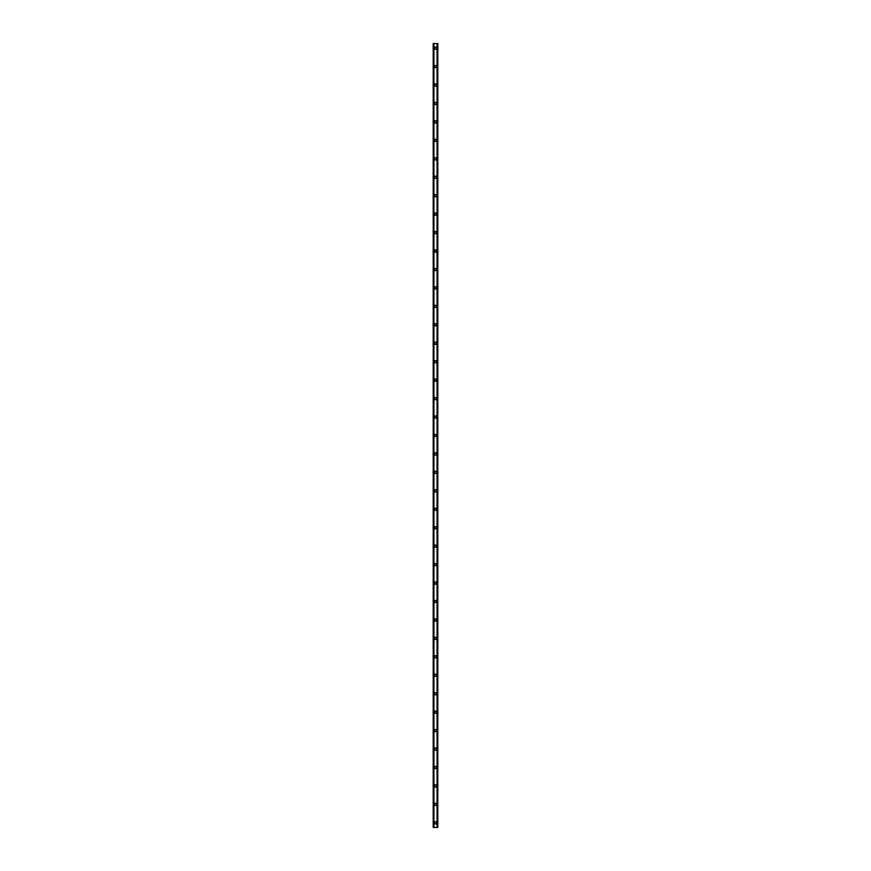 <?xml version="1.0" encoding="UTF-8"?>
<svg xmlns="http://www.w3.org/2000/svg" width="871" height="871" viewBox="0 0 871 871"><rect width="100%" height="100%" fill="white"/><g stroke="black" fill="none" stroke-linecap="round" stroke-linejoin="round"><path stroke-width="0.65" stroke-dasharray="4.36 3.27" d="M436.197 822.834A0.697 0.697 0 0 0 435.5 822.148A0.697 0.697 0 0 0 434.803 822.834A0.697 0.697 0 0 0 435.5 823.531A0.697 0.697 0 0 0 436.197 822.834A0.697 0.697 0 0 0 435.5 822.148A0.697 0.697 0 0 0 434.803 822.834A0.697 0.697 0 0 0 435.5 823.531A0.697 0.697 0 0 0 436.197 822.834M434.346 822.834A1.154 1.154 0 0 1 435.5 821.691A1.154 1.154 0 0 1 436.654 822.834A1.154 1.154 0 0 0 435.5 821.691A1.154 1.154 0 0 0 434.346 822.834A1.154 1.154 0 0 0 435.5 823.988A1.154 1.154 0 0 0 436.654 822.834A1.154 1.154 0 0 0 435.5 821.691A1.154 1.154 0 0 0 434.346 822.834A1.154 1.154 0 0 0 435.5 823.988A1.154 1.154 0 0 0 436.654 822.834A1.154 1.154 0 0 1 435.5 823.988A1.154 1.154 0 0 1 434.346 822.834M436.197 804.39A0.697 0.697 0 0 0 435.5 803.704A0.697 0.697 0 0 0 434.803 804.39A0.697 0.697 0 0 0 435.5 805.087A0.697 0.697 0 0 0 436.197 804.39A0.697 0.697 0 0 0 435.5 803.704A0.697 0.697 0 0 0 434.803 804.39A0.697 0.697 0 0 0 435.5 805.087A0.697 0.697 0 0 0 436.197 804.39M434.346 804.39A1.154 1.154 0 0 1 435.5 803.236A1.154 1.154 0 0 1 436.654 804.39A1.154 1.154 0 0 0 435.5 803.236A1.154 1.154 0 0 0 434.346 804.39A1.154 1.154 0 0 0 435.5 805.544A1.154 1.154 0 0 0 436.654 804.39A1.154 1.154 0 0 0 435.5 803.236A1.154 1.154 0 0 0 434.346 804.39A1.154 1.154 0 0 0 435.5 805.544A1.154 1.154 0 0 0 436.654 804.39A1.154 1.154 0 0 1 435.5 805.544A1.154 1.154 0 0 1 434.346 804.39M436.197 785.947A0.697 0.697 0 0 0 435.5 785.261A0.697 0.697 0 0 0 434.803 785.947A0.697 0.697 0 0 0 435.5 786.644A0.697 0.697 0 0 0 436.197 785.947A0.697 0.697 0 0 0 435.5 785.261A0.697 0.697 0 0 0 434.803 785.947A0.697 0.697 0 0 0 435.5 786.644A0.697 0.697 0 0 0 436.197 785.947M434.346 785.947A1.154 1.154 0 0 1 435.5 784.793A1.154 1.154 0 0 1 436.654 785.947A1.154 1.154 0 0 0 435.5 784.793A1.154 1.154 0 0 0 434.346 785.947A1.154 1.154 0 0 0 435.5 787.101A1.154 1.154 0 0 0 436.654 785.947A1.154 1.154 0 0 0 435.5 784.793A1.154 1.154 0 0 0 434.346 785.947A1.154 1.154 0 0 0 435.5 787.101A1.154 1.154 0 0 0 436.654 785.947A1.154 1.154 0 0 1 435.5 787.101A1.154 1.154 0 0 1 434.346 785.947M436.197 767.503A0.697 0.697 0 0 0 435.5 766.818A0.697 0.697 0 0 0 434.803 767.503A0.697 0.697 0 0 0 435.5 768.2A0.697 0.697 0 0 0 436.197 767.503A0.697 0.697 0 0 0 435.5 766.818A0.697 0.697 0 0 0 434.803 767.503A0.697 0.697 0 0 0 435.5 768.2A0.697 0.697 0 0 0 436.197 767.503M434.346 767.503A1.154 1.154 0 0 1 435.5 766.349A1.154 1.154 0 0 1 436.654 767.503A1.154 1.154 0 0 0 435.5 766.349A1.154 1.154 0 0 0 434.346 767.503A1.154 1.154 0 0 0 435.5 768.658A1.154 1.154 0 0 0 436.654 767.503A1.154 1.154 0 0 0 435.5 766.349A1.154 1.154 0 0 0 434.346 767.503A1.154 1.154 0 0 0 435.5 768.658A1.154 1.154 0 0 0 436.654 767.503A1.154 1.154 0 0 1 435.5 768.658A1.154 1.154 0 0 1 434.346 767.503M436.197 749.06A0.697 0.697 0 0 0 435.5 748.363A0.697 0.697 0 0 0 434.803 749.06A0.697 0.697 0 0 0 435.5 749.757A0.697 0.697 0 0 0 436.197 749.06A0.697 0.697 0 0 0 435.5 748.363A0.697 0.697 0 0 0 434.803 749.06A0.697 0.697 0 0 0 435.5 749.757A0.697 0.697 0 0 0 436.197 749.06M434.346 749.06A1.154 1.154 0 0 1 435.5 747.906A1.154 1.154 0 0 1 436.654 749.06A1.154 1.154 0 0 0 435.5 747.906A1.154 1.154 0 0 0 434.346 749.06A1.154 1.154 0 0 0 435.5 750.214A1.154 1.154 0 0 0 436.654 749.06A1.154 1.154 0 0 0 435.5 747.906A1.154 1.154 0 0 0 434.346 749.06A1.154 1.154 0 0 0 435.5 750.214A1.154 1.154 0 0 0 436.654 749.06A1.154 1.154 0 0 1 435.5 750.214A1.154 1.154 0 0 1 434.346 749.06M436.197 730.617A0.697 0.697 0 0 0 435.5 729.92A0.697 0.697 0 0 0 434.803 730.617A0.697 0.697 0 0 0 435.5 731.302A0.697 0.697 0 0 0 436.197 730.617A0.697 0.697 0 0 0 435.5 729.92A0.697 0.697 0 0 0 434.803 730.617A0.697 0.697 0 0 0 435.5 731.302A0.697 0.697 0 0 0 436.197 730.617M434.346 730.617A1.154 1.154 0 0 1 435.5 729.463A1.154 1.154 0 0 1 436.654 730.617A1.154 1.154 0 0 0 435.5 729.463A1.154 1.154 0 0 0 434.346 730.617A1.154 1.154 0 0 0 435.5 731.771A1.154 1.154 0 0 0 436.654 730.617A1.154 1.154 0 0 0 435.5 729.463A1.154 1.154 0 0 0 434.346 730.617A1.154 1.154 0 0 0 435.5 731.771A1.154 1.154 0 0 0 436.654 730.617A1.154 1.154 0 0 1 435.5 731.771A1.154 1.154 0 0 1 434.346 730.617M436.197 712.173A0.697 0.697 0 0 0 435.5 711.476A0.697 0.697 0 0 0 434.803 712.173A0.697 0.697 0 0 0 435.5 712.859A0.697 0.697 0 0 0 436.197 712.173A0.697 0.697 0 0 0 435.5 711.476A0.697 0.697 0 0 0 434.803 712.173A0.697 0.697 0 0 0 435.5 712.859A0.697 0.697 0 0 0 436.197 712.173M434.346 712.173A1.154 1.154 0 0 1 435.5 711.019A1.154 1.154 0 0 1 436.654 712.173A1.154 1.154 0 0 0 435.5 711.019A1.154 1.154 0 0 0 434.346 712.173A1.154 1.154 0 0 0 435.5 713.327A1.154 1.154 0 0 0 436.654 712.173A1.154 1.154 0 0 0 435.5 711.019A1.154 1.154 0 0 0 434.346 712.173A1.154 1.154 0 0 0 435.5 713.327A1.154 1.154 0 0 0 436.654 712.173A1.154 1.154 0 0 1 435.5 713.327A1.154 1.154 0 0 1 434.346 712.173M436.197 693.73A0.697 0.697 0 0 0 435.5 693.033A0.697 0.697 0 0 0 434.803 693.73A0.697 0.697 0 0 0 435.5 694.416A0.697 0.697 0 0 0 436.197 693.73A0.697 0.697 0 0 0 435.5 693.033A0.697 0.697 0 0 0 434.803 693.73A0.697 0.697 0 0 0 435.5 694.416A0.697 0.697 0 0 0 436.197 693.73M434.346 693.73A1.154 1.154 0 0 1 435.5 692.576A1.154 1.154 0 0 1 436.654 693.73A1.154 1.154 0 0 0 435.5 692.576A1.154 1.154 0 0 0 434.346 693.73A1.154 1.154 0 0 0 435.5 694.884A1.154 1.154 0 0 0 436.654 693.73A1.154 1.154 0 0 0 435.5 692.576A1.154 1.154 0 0 0 434.346 693.73A1.154 1.154 0 0 0 435.5 694.884A1.154 1.154 0 0 0 436.654 693.73A1.154 1.154 0 0 1 435.5 694.884A1.154 1.154 0 0 1 434.346 693.73M436.197 675.286A0.697 0.697 0 0 0 435.5 674.59A0.697 0.697 0 0 0 434.803 675.286A0.697 0.697 0 0 0 435.5 675.972A0.697 0.697 0 0 0 436.197 675.286A0.697 0.697 0 0 0 435.5 674.59A0.697 0.697 0 0 0 434.803 675.286A0.697 0.697 0 0 0 435.5 675.972A0.697 0.697 0 0 0 436.197 675.286M434.346 675.286A1.154 1.154 0 0 1 435.5 674.132A1.154 1.154 0 0 1 436.654 675.286A1.154 1.154 0 0 0 435.5 674.132A1.154 1.154 0 0 0 434.346 675.286A1.154 1.154 0 0 0 435.5 676.429A1.154 1.154 0 0 0 436.654 675.286A1.154 1.154 0 0 0 435.5 674.132A1.154 1.154 0 0 0 434.346 675.286A1.154 1.154 0 0 0 435.5 676.429A1.154 1.154 0 0 0 436.654 675.286A1.154 1.154 0 0 1 435.5 676.429A1.154 1.154 0 0 1 434.346 675.286M436.197 656.832A0.697 0.697 0 0 0 435.5 656.146A0.697 0.697 0 0 0 434.803 656.832A0.697 0.697 0 0 0 435.5 657.529A0.697 0.697 0 0 0 436.197 656.832A0.697 0.697 0 0 0 435.5 656.146A0.697 0.697 0 0 0 434.803 656.832A0.697 0.697 0 0 0 435.5 657.529A0.697 0.697 0 0 0 436.197 656.832M434.346 656.832A1.154 1.154 0 0 1 435.5 655.689A1.154 1.154 0 0 1 436.654 656.832A1.154 1.154 0 0 0 435.5 655.689A1.154 1.154 0 0 0 434.346 656.832A1.154 1.154 0 0 0 435.5 657.986A1.154 1.154 0 0 0 436.654 656.832A1.154 1.154 0 0 0 435.5 655.689A1.154 1.154 0 0 0 434.346 656.832A1.154 1.154 0 0 0 435.5 657.986A1.154 1.154 0 0 0 436.654 656.832A1.154 1.154 0 0 1 435.5 657.986A1.154 1.154 0 0 1 434.346 656.832M436.197 638.389A0.697 0.697 0 0 0 435.5 637.703A0.697 0.697 0 0 0 434.803 638.389A0.697 0.697 0 0 0 435.5 639.085A0.697 0.697 0 0 0 436.197 638.389A0.697 0.697 0 0 0 435.5 637.703A0.697 0.697 0 0 0 434.803 638.389A0.697 0.697 0 0 0 435.5 639.085A0.697 0.697 0 0 0 436.197 638.389M434.346 638.389A1.154 1.154 0 0 1 435.5 637.234A1.154 1.154 0 0 1 436.654 638.389A1.154 1.154 0 0 0 435.5 637.234A1.154 1.154 0 0 0 434.346 638.389A1.154 1.154 0 0 0 435.5 639.543A1.154 1.154 0 0 0 436.654 638.389A1.154 1.154 0 0 0 435.5 637.234A1.154 1.154 0 0 0 434.346 638.389A1.154 1.154 0 0 0 435.5 639.543A1.154 1.154 0 0 0 436.654 638.389A1.154 1.154 0 0 1 435.5 639.543A1.154 1.154 0 0 1 434.346 638.389M436.197 619.945A0.697 0.697 0 0 0 435.5 619.259A0.697 0.697 0 0 0 434.803 619.945A0.697 0.697 0 0 0 435.5 620.642A0.697 0.697 0 0 0 436.197 619.945A0.697 0.697 0 0 0 435.5 619.259A0.697 0.697 0 0 0 434.803 619.945A0.697 0.697 0 0 0 435.5 620.642A0.697 0.697 0 0 0 436.197 619.945M434.346 619.945A1.154 1.154 0 0 1 435.5 618.791A1.154 1.154 0 0 1 436.654 619.945A1.154 1.154 0 0 0 435.5 618.791A1.154 1.154 0 0 0 434.346 619.945A1.154 1.154 0 0 0 435.5 621.099A1.154 1.154 0 0 0 436.654 619.945A1.154 1.154 0 0 0 435.5 618.791A1.154 1.154 0 0 0 434.346 619.945A1.154 1.154 0 0 0 435.5 621.099A1.154 1.154 0 0 0 436.654 619.945A1.154 1.154 0 0 1 435.5 621.099A1.154 1.154 0 0 1 434.346 619.945M436.197 601.502A0.697 0.697 0 0 0 435.5 600.816A0.697 0.697 0 0 0 434.803 601.502A0.697 0.697 0 0 0 435.5 602.199A0.697 0.697 0 0 0 436.197 601.502A0.697 0.697 0 0 0 435.5 600.816A0.697 0.697 0 0 0 434.803 601.502A0.697 0.697 0 0 0 435.5 602.199A0.697 0.697 0 0 0 436.197 601.502M434.346 601.502A1.154 1.154 0 0 1 435.5 600.348A1.154 1.154 0 0 1 436.654 601.502A1.154 1.154 0 0 0 435.5 600.348A1.154 1.154 0 0 0 434.346 601.502A1.154 1.154 0 0 0 435.5 602.656A1.154 1.154 0 0 0 436.654 601.502A1.154 1.154 0 0 0 435.5 600.348A1.154 1.154 0 0 0 434.346 601.502A1.154 1.154 0 0 0 435.5 602.656A1.154 1.154 0 0 0 436.654 601.502A1.154 1.154 0 0 1 435.5 602.656A1.154 1.154 0 0 1 434.346 601.502M436.197 583.058A0.697 0.697 0 0 0 435.5 582.361A0.697 0.697 0 0 0 434.803 583.058A0.697 0.697 0 0 0 435.5 583.744A0.697 0.697 0 0 0 436.197 583.058A0.697 0.697 0 0 0 435.5 582.361A0.697 0.697 0 0 0 434.803 583.058A0.697 0.697 0 0 0 435.5 583.744A0.697 0.697 0 0 0 436.197 583.058M434.346 583.058A1.154 1.154 0 0 1 435.5 581.904A1.154 1.154 0 0 1 436.654 583.058A1.154 1.154 0 0 0 435.5 581.904A1.154 1.154 0 0 0 434.346 583.058A1.154 1.154 0 0 0 435.5 584.212A1.154 1.154 0 0 0 436.654 583.058A1.154 1.154 0 0 0 435.5 581.904A1.154 1.154 0 0 0 434.346 583.058A1.154 1.154 0 0 0 435.5 584.212A1.154 1.154 0 0 0 436.654 583.058A1.154 1.154 0 0 1 435.5 584.212A1.154 1.154 0 0 1 434.346 583.058M436.197 564.615A0.697 0.697 0 0 0 435.5 563.918A0.697 0.697 0 0 0 434.803 564.615A0.697 0.697 0 0 0 435.5 565.301A0.697 0.697 0 0 0 436.197 564.615A0.697 0.697 0 0 0 435.5 563.918A0.697 0.697 0 0 0 434.803 564.615A0.697 0.697 0 0 0 435.5 565.301A0.697 0.697 0 0 0 436.197 564.615M434.346 564.615A1.154 1.154 0 0 1 435.5 563.461A1.154 1.154 0 0 1 436.654 564.615A1.154 1.154 0 0 0 435.5 563.461A1.154 1.154 0 0 0 434.346 564.615A1.154 1.154 0 0 0 435.5 565.769A1.154 1.154 0 0 0 436.654 564.615A1.154 1.154 0 0 0 435.5 563.461A1.154 1.154 0 0 0 434.346 564.615A1.154 1.154 0 0 0 435.5 565.769A1.154 1.154 0 0 0 436.654 564.615A1.154 1.154 0 0 1 435.5 565.769A1.154 1.154 0 0 1 434.346 564.615M436.197 546.171A0.697 0.697 0 0 0 435.5 545.475A0.697 0.697 0 0 0 434.803 546.171A0.697 0.697 0 0 0 435.5 546.857A0.697 0.697 0 0 0 436.197 546.171A0.697 0.697 0 0 0 435.5 545.475A0.697 0.697 0 0 0 434.803 546.171A0.697 0.697 0 0 0 435.5 546.857A0.697 0.697 0 0 0 436.197 546.171M434.346 546.171A1.154 1.154 0 0 1 435.5 545.017A1.154 1.154 0 0 1 436.654 546.171A1.154 1.154 0 0 0 435.5 545.017A1.154 1.154 0 0 0 434.346 546.171A1.154 1.154 0 0 0 435.5 547.326A1.154 1.154 0 0 0 436.654 546.171A1.154 1.154 0 0 0 435.5 545.017A1.154 1.154 0 0 0 434.346 546.171A1.154 1.154 0 0 0 435.5 547.326A1.154 1.154 0 0 0 436.654 546.171A1.154 1.154 0 0 1 435.5 547.326A1.154 1.154 0 0 1 434.346 546.171M436.197 527.728A0.697 0.697 0 0 0 435.5 527.031A0.697 0.697 0 0 0 434.803 527.728A0.697 0.697 0 0 0 435.5 528.414A0.697 0.697 0 0 0 436.197 527.728A0.697 0.697 0 0 0 435.5 527.031A0.697 0.697 0 0 0 434.803 527.728A0.697 0.697 0 0 0 435.5 528.414A0.697 0.697 0 0 0 436.197 527.728M434.346 527.728A1.154 1.154 0 0 1 435.5 526.574A1.154 1.154 0 0 1 436.654 527.728A1.154 1.154 0 0 0 435.5 526.574A1.154 1.154 0 0 0 434.346 527.728A1.154 1.154 0 0 0 435.5 528.871A1.154 1.154 0 0 0 436.654 527.728A1.154 1.154 0 0 0 435.5 526.574A1.154 1.154 0 0 0 434.346 527.728A1.154 1.154 0 0 0 435.5 528.871A1.154 1.154 0 0 0 436.654 527.728A1.154 1.154 0 0 1 435.5 528.871A1.154 1.154 0 0 1 434.346 527.728M436.197 509.274A0.697 0.697 0 0 0 435.5 508.588A0.697 0.697 0 0 0 434.803 509.274A0.697 0.697 0 0 0 435.5 509.971A0.697 0.697 0 0 0 436.197 509.274A0.697 0.697 0 0 0 435.5 508.588A0.697 0.697 0 0 0 434.803 509.274A0.697 0.697 0 0 0 435.5 509.971A0.697 0.697 0 0 0 436.197 509.274M434.346 509.274A1.154 1.154 0 0 1 435.5 508.131A1.154 1.154 0 0 1 436.654 509.274A1.154 1.154 0 0 0 435.5 508.131A1.154 1.154 0 0 0 434.346 509.274A1.154 1.154 0 0 0 435.5 510.428A1.154 1.154 0 0 0 436.654 509.274A1.154 1.154 0 0 0 435.5 508.131A1.154 1.154 0 0 0 434.346 509.274A1.154 1.154 0 0 0 435.5 510.428A1.154 1.154 0 0 0 436.654 509.274A1.154 1.154 0 0 1 435.5 510.428A1.154 1.154 0 0 1 434.346 509.274M436.197 490.83A0.697 0.697 0 0 0 435.5 490.144A0.697 0.697 0 0 0 434.803 490.83A0.697 0.697 0 0 0 435.5 491.527A0.697 0.697 0 0 0 436.197 490.83A0.697 0.697 0 0 0 435.5 490.144A0.697 0.697 0 0 0 434.803 490.83A0.697 0.697 0 0 0 435.5 491.527A0.697 0.697 0 0 0 436.197 490.83M434.346 490.83A1.154 1.154 0 0 1 435.5 489.676A1.154 1.154 0 0 1 436.654 490.83A1.154 1.154 0 0 0 435.5 489.676A1.154 1.154 0 0 0 434.346 490.83A1.154 1.154 0 0 0 435.5 491.984A1.154 1.154 0 0 0 436.654 490.83A1.154 1.154 0 0 0 435.5 489.676A1.154 1.154 0 0 0 434.346 490.83A1.154 1.154 0 0 0 435.5 491.984A1.154 1.154 0 0 0 436.654 490.83A1.154 1.154 0 0 1 435.5 491.984A1.154 1.154 0 0 1 434.346 490.83M436.197 472.387A0.697 0.697 0 0 0 435.5 471.701A0.697 0.697 0 0 0 434.803 472.387A0.697 0.697 0 0 0 435.5 473.084A0.697 0.697 0 0 0 436.197 472.387A0.697 0.697 0 0 0 435.5 471.701A0.697 0.697 0 0 0 434.803 472.387A0.697 0.697 0 0 0 435.5 473.084A0.697 0.697 0 0 0 436.197 472.387M434.346 472.387A1.154 1.154 0 0 1 435.5 471.233A1.154 1.154 0 0 1 436.654 472.387A1.154 1.154 0 0 0 435.5 471.233A1.154 1.154 0 0 0 434.346 472.387A1.154 1.154 0 0 0 435.5 473.541A1.154 1.154 0 0 0 436.654 472.387A1.154 1.154 0 0 0 435.5 471.233A1.154 1.154 0 0 0 434.346 472.387A1.154 1.154 0 0 0 435.5 473.541A1.154 1.154 0 0 0 436.654 472.387A1.154 1.154 0 0 1 435.5 473.541A1.154 1.154 0 0 1 434.346 472.387M436.197 453.943A0.697 0.697 0 0 0 435.5 453.258A0.697 0.697 0 0 0 434.803 453.943A0.697 0.697 0 0 0 435.5 454.64A0.697 0.697 0 0 0 436.197 453.943A0.697 0.697 0 0 0 435.5 453.258A0.697 0.697 0 0 0 434.803 453.943A0.697 0.697 0 0 0 435.5 454.64A0.697 0.697 0 0 0 436.197 453.943M434.346 453.943A1.154 1.154 0 0 1 435.5 452.789A1.154 1.154 0 0 1 436.654 453.943A1.154 1.154 0 0 0 435.5 452.789A1.154 1.154 0 0 0 434.346 453.943A1.154 1.154 0 0 0 435.5 455.098A1.154 1.154 0 0 0 436.654 453.943A1.154 1.154 0 0 0 435.5 452.789A1.154 1.154 0 0 0 434.346 453.943A1.154 1.154 0 0 0 435.5 455.098A1.154 1.154 0 0 0 436.654 453.943A1.154 1.154 0 0 1 435.5 455.098A1.154 1.154 0 0 1 434.346 453.943M436.197 435.5A0.697 0.697 0 0 0 435.5 434.803A0.697 0.697 0 0 0 434.803 435.5A0.697 0.697 0 0 0 435.5 436.197A0.697 0.697 0 0 0 436.197 435.5A0.697 0.697 0 0 0 435.5 434.803A0.697 0.697 0 0 0 434.803 435.5A0.697 0.697 0 0 0 435.5 436.197A0.697 0.697 0 0 0 436.197 435.5M434.346 435.5A1.154 1.154 0 0 1 435.5 434.346A1.154 1.154 0 0 1 436.654 435.5A1.154 1.154 0 0 0 435.5 434.346A1.154 1.154 0 0 0 434.346 435.5A1.154 1.154 0 0 0 435.5 436.654A1.154 1.154 0 0 0 436.654 435.5A1.154 1.154 0 0 0 435.5 434.346A1.154 1.154 0 0 0 434.346 435.5A1.154 1.154 0 0 0 435.5 436.654A1.154 1.154 0 0 0 436.654 435.5A1.154 1.154 0 0 1 435.5 436.654A1.154 1.154 0 0 1 434.346 435.5M436.197 417.057A0.697 0.697 0 0 0 435.5 416.36A0.697 0.697 0 0 0 434.803 417.057A0.697 0.697 0 0 0 435.5 417.742A0.697 0.697 0 0 0 436.197 417.057A0.697 0.697 0 0 0 435.5 416.36A0.697 0.697 0 0 0 434.803 417.057A0.697 0.697 0 0 0 435.5 417.742A0.697 0.697 0 0 0 436.197 417.057M434.346 417.057A1.154 1.154 0 0 1 435.5 415.903A1.154 1.154 0 0 1 436.654 417.057A1.154 1.154 0 0 0 435.5 415.903A1.154 1.154 0 0 0 434.346 417.057A1.154 1.154 0 0 0 435.5 418.211A1.154 1.154 0 0 0 436.654 417.057A1.154 1.154 0 0 0 435.5 415.903A1.154 1.154 0 0 0 434.346 417.057A1.154 1.154 0 0 0 435.5 418.211A1.154 1.154 0 0 0 436.654 417.057A1.154 1.154 0 0 1 435.5 418.211A1.154 1.154 0 0 1 434.346 417.057M436.197 398.613A0.697 0.697 0 0 0 435.5 397.916A0.697 0.697 0 0 0 434.803 398.613A0.697 0.697 0 0 0 435.5 399.299A0.697 0.697 0 0 0 436.197 398.613A0.697 0.697 0 0 0 435.5 397.916A0.697 0.697 0 0 0 434.803 398.613A0.697 0.697 0 0 0 435.5 399.299A0.697 0.697 0 0 0 436.197 398.613M434.346 398.613A1.154 1.154 0 0 1 435.5 397.459A1.154 1.154 0 0 1 436.654 398.613A1.154 1.154 0 0 0 435.5 397.459A1.154 1.154 0 0 0 434.346 398.613A1.154 1.154 0 0 0 435.5 399.767A1.154 1.154 0 0 0 436.654 398.613A1.154 1.154 0 0 0 435.5 397.459A1.154 1.154 0 0 0 434.346 398.613A1.154 1.154 0 0 0 435.5 399.767A1.154 1.154 0 0 0 436.654 398.613A1.154 1.154 0 0 1 435.5 399.767A1.154 1.154 0 0 1 434.346 398.613M436.197 380.17A0.697 0.697 0 0 0 435.5 379.473A0.697 0.697 0 0 0 434.803 380.17A0.697 0.697 0 0 0 435.5 380.856A0.697 0.697 0 0 0 436.197 380.17A0.697 0.697 0 0 0 435.5 379.473A0.697 0.697 0 0 0 434.803 380.17A0.697 0.697 0 0 0 435.5 380.856A0.697 0.697 0 0 0 436.197 380.17M434.346 380.17A1.154 1.154 0 0 1 435.5 379.016A1.154 1.154 0 0 1 436.654 380.17A1.154 1.154 0 0 0 435.5 379.016A1.154 1.154 0 0 0 434.346 380.17A1.154 1.154 0 0 0 435.5 381.324A1.154 1.154 0 0 0 436.654 380.17A1.154 1.154 0 0 0 435.5 379.016A1.154 1.154 0 0 0 434.346 380.17A1.154 1.154 0 0 0 435.5 381.324A1.154 1.154 0 0 0 436.654 380.17A1.154 1.154 0 0 1 435.5 381.324A1.154 1.154 0 0 1 434.346 380.17M436.197 361.726A0.697 0.697 0 0 0 435.5 361.03A0.697 0.697 0 0 0 434.803 361.726A0.697 0.697 0 0 0 435.5 362.412A0.697 0.697 0 0 0 436.197 361.726A0.697 0.697 0 0 0 435.5 361.03A0.697 0.697 0 0 0 434.803 361.726A0.697 0.697 0 0 0 435.5 362.412A0.697 0.697 0 0 0 436.197 361.726M434.346 361.726A1.154 1.154 0 0 1 435.5 360.572A1.154 1.154 0 0 1 436.654 361.726A1.154 1.154 0 0 0 435.5 360.572A1.154 1.154 0 0 0 434.346 361.726A1.154 1.154 0 0 0 435.5 362.869A1.154 1.154 0 0 0 436.654 361.726A1.154 1.154 0 0 0 435.5 360.572A1.154 1.154 0 0 0 434.346 361.726A1.154 1.154 0 0 0 435.5 362.869A1.154 1.154 0 0 0 436.654 361.726A1.154 1.154 0 0 1 435.5 362.869A1.154 1.154 0 0 1 434.346 361.726M436.197 343.272A0.697 0.697 0 0 0 435.5 342.586A0.697 0.697 0 0 0 434.803 343.272A0.697 0.697 0 0 0 435.5 343.969A0.697 0.697 0 0 0 436.197 343.272A0.697 0.697 0 0 0 435.5 342.586A0.697 0.697 0 0 0 434.803 343.272A0.697 0.697 0 0 0 435.5 343.969A0.697 0.697 0 0 0 436.197 343.272M434.346 343.272A1.154 1.154 0 0 1 435.5 342.129A1.154 1.154 0 0 1 436.654 343.272A1.154 1.154 0 0 0 435.5 342.129A1.154 1.154 0 0 0 434.346 343.272A1.154 1.154 0 0 0 435.5 344.426A1.154 1.154 0 0 0 436.654 343.272A1.154 1.154 0 0 0 435.5 342.129A1.154 1.154 0 0 0 434.346 343.272A1.154 1.154 0 0 0 435.5 344.426A1.154 1.154 0 0 0 436.654 343.272A1.154 1.154 0 0 1 435.5 344.426A1.154 1.154 0 0 1 434.346 343.272M436.197 324.829A0.697 0.697 0 0 0 435.5 324.143A0.697 0.697 0 0 0 434.803 324.829A0.697 0.697 0 0 0 435.5 325.525A0.697 0.697 0 0 0 436.197 324.829A0.697 0.697 0 0 0 435.5 324.143A0.697 0.697 0 0 0 434.803 324.829A0.697 0.697 0 0 0 435.5 325.525A0.697 0.697 0 0 0 436.197 324.829M434.346 324.829A1.154 1.154 0 0 1 435.5 323.674A1.154 1.154 0 0 1 436.654 324.829A1.154 1.154 0 0 0 435.5 323.674A1.154 1.154 0 0 0 434.346 324.829A1.154 1.154 0 0 0 435.5 325.983A1.154 1.154 0 0 0 436.654 324.829A1.154 1.154 0 0 0 435.5 323.674A1.154 1.154 0 0 0 434.346 324.829A1.154 1.154 0 0 0 435.5 325.983A1.154 1.154 0 0 0 436.654 324.829A1.154 1.154 0 0 1 435.5 325.983A1.154 1.154 0 0 1 434.346 324.829M436.197 306.385A0.697 0.697 0 0 0 435.5 305.699A0.697 0.697 0 0 0 434.803 306.385A0.697 0.697 0 0 0 435.5 307.082A0.697 0.697 0 0 0 436.197 306.385A0.697 0.697 0 0 0 435.5 305.699A0.697 0.697 0 0 0 434.803 306.385A0.697 0.697 0 0 0 435.5 307.082A0.697 0.697 0 0 0 436.197 306.385M434.346 306.385A1.154 1.154 0 0 1 435.5 305.231A1.154 1.154 0 0 1 436.654 306.385A1.154 1.154 0 0 0 435.5 305.231A1.154 1.154 0 0 0 434.346 306.385A1.154 1.154 0 0 0 435.5 307.539A1.154 1.154 0 0 0 436.654 306.385A1.154 1.154 0 0 0 435.5 305.231A1.154 1.154 0 0 0 434.346 306.385A1.154 1.154 0 0 0 435.5 307.539A1.154 1.154 0 0 0 436.654 306.385A1.154 1.154 0 0 1 435.5 307.539A1.154 1.154 0 0 1 434.346 306.385M436.197 287.942A0.697 0.697 0 0 0 435.5 287.256A0.697 0.697 0 0 0 434.803 287.942A0.697 0.697 0 0 0 435.5 288.639A0.697 0.697 0 0 0 436.197 287.942A0.697 0.697 0 0 0 435.5 287.256A0.697 0.697 0 0 0 434.803 287.942A0.697 0.697 0 0 0 435.5 288.639A0.697 0.697 0 0 0 436.197 287.942M434.346 287.942A1.154 1.154 0 0 1 435.5 286.788A1.154 1.154 0 0 1 436.654 287.942A1.154 1.154 0 0 0 435.5 286.788A1.154 1.154 0 0 0 434.346 287.942A1.154 1.154 0 0 0 435.5 289.096A1.154 1.154 0 0 0 436.654 287.942A1.154 1.154 0 0 0 435.5 286.788A1.154 1.154 0 0 0 434.346 287.942A1.154 1.154 0 0 0 435.5 289.096A1.154 1.154 0 0 0 436.654 287.942A1.154 1.154 0 0 1 435.5 289.096A1.154 1.154 0 0 1 434.346 287.942M436.197 269.498A0.697 0.697 0 0 0 435.5 268.801A0.697 0.697 0 0 0 434.803 269.498A0.697 0.697 0 0 0 435.5 270.184A0.697 0.697 0 0 0 436.197 269.498A0.697 0.697 0 0 0 435.5 268.801A0.697 0.697 0 0 0 434.803 269.498A0.697 0.697 0 0 0 435.5 270.184A0.697 0.697 0 0 0 436.197 269.498M434.346 269.498A1.154 1.154 0 0 1 435.5 268.344A1.154 1.154 0 0 1 436.654 269.498A1.154 1.154 0 0 0 435.5 268.344A1.154 1.154 0 0 0 434.346 269.498A1.154 1.154 0 0 0 435.5 270.652A1.154 1.154 0 0 0 436.654 269.498A1.154 1.154 0 0 0 435.5 268.344A1.154 1.154 0 0 0 434.346 269.498A1.154 1.154 0 0 0 435.5 270.652A1.154 1.154 0 0 0 436.654 269.498A1.154 1.154 0 0 1 435.5 270.652A1.154 1.154 0 0 1 434.346 269.498M436.197 251.055A0.697 0.697 0 0 0 435.5 250.358A0.697 0.697 0 0 0 434.803 251.055A0.697 0.697 0 0 0 435.5 251.741A0.697 0.697 0 0 0 436.197 251.055A0.697 0.697 0 0 0 435.5 250.358A0.697 0.697 0 0 0 434.803 251.055A0.697 0.697 0 0 0 435.5 251.741A0.697 0.697 0 0 0 436.197 251.055M434.346 251.055A1.154 1.154 0 0 1 435.5 249.901A1.154 1.154 0 0 1 436.654 251.055A1.154 1.154 0 0 0 435.5 249.901A1.154 1.154 0 0 0 434.346 251.055A1.154 1.154 0 0 0 435.5 252.209A1.154 1.154 0 0 0 436.654 251.055A1.154 1.154 0 0 0 435.5 249.901A1.154 1.154 0 0 0 434.346 251.055A1.154 1.154 0 0 0 435.5 252.209A1.154 1.154 0 0 0 436.654 251.055A1.154 1.154 0 0 1 435.5 252.209A1.154 1.154 0 0 1 434.346 251.055M436.197 232.611A0.697 0.697 0 0 0 435.5 231.915A0.697 0.697 0 0 0 434.803 232.611A0.697 0.697 0 0 0 435.5 233.297A0.697 0.697 0 0 0 436.197 232.611A0.697 0.697 0 0 0 435.5 231.915A0.697 0.697 0 0 0 434.803 232.611A0.697 0.697 0 0 0 435.5 233.297A0.697 0.697 0 0 0 436.197 232.611M434.346 232.611A1.154 1.154 0 0 1 435.5 231.457A1.154 1.154 0 0 1 436.654 232.611A1.154 1.154 0 0 0 435.5 231.457A1.154 1.154 0 0 0 434.346 232.611A1.154 1.154 0 0 0 435.5 233.766A1.154 1.154 0 0 0 436.654 232.611A1.154 1.154 0 0 0 435.5 231.457A1.154 1.154 0 0 0 434.346 232.611A1.154 1.154 0 0 0 435.5 233.766A1.154 1.154 0 0 0 436.654 232.611A1.154 1.154 0 0 1 435.5 233.766A1.154 1.154 0 0 1 434.346 232.611M436.197 214.168A0.697 0.697 0 0 0 435.5 213.471A0.697 0.697 0 0 0 434.803 214.168A0.697 0.697 0 0 0 435.5 214.854A0.697 0.697 0 0 0 436.197 214.168A0.697 0.697 0 0 0 435.5 213.471A0.697 0.697 0 0 0 434.803 214.168A0.697 0.697 0 0 0 435.5 214.854A0.697 0.697 0 0 0 436.197 214.168M434.346 214.168A1.154 1.154 0 0 1 435.5 213.014A1.154 1.154 0 0 1 436.654 214.168A1.154 1.154 0 0 0 435.5 213.014A1.154 1.154 0 0 0 434.346 214.168A1.154 1.154 0 0 0 435.5 215.311A1.154 1.154 0 0 0 436.654 214.168A1.154 1.154 0 0 0 435.5 213.014A1.154 1.154 0 0 0 434.346 214.168A1.154 1.154 0 0 0 435.5 215.311A1.154 1.154 0 0 0 436.654 214.168A1.154 1.154 0 0 1 435.5 215.311A1.154 1.154 0 0 1 434.346 214.168M436.197 195.714A0.697 0.697 0 0 0 435.5 195.028A0.697 0.697 0 0 0 434.803 195.714A0.697 0.697 0 0 0 435.5 196.411A0.697 0.697 0 0 0 436.197 195.714A0.697 0.697 0 0 0 435.5 195.028A0.697 0.697 0 0 0 434.803 195.714A0.697 0.697 0 0 0 435.5 196.411A0.697 0.697 0 0 0 436.197 195.714M434.346 195.714A1.154 1.154 0 0 1 435.5 194.571A1.154 1.154 0 0 1 436.654 195.714A1.154 1.154 0 0 0 435.5 194.571A1.154 1.154 0 0 0 434.346 195.714A1.154 1.154 0 0 0 435.5 196.868A1.154 1.154 0 0 0 436.654 195.714A1.154 1.154 0 0 0 435.5 194.571A1.154 1.154 0 0 0 434.346 195.714A1.154 1.154 0 0 0 435.5 196.868A1.154 1.154 0 0 0 436.654 195.714A1.154 1.154 0 0 1 435.5 196.868A1.154 1.154 0 0 1 434.346 195.714M436.197 177.27A0.697 0.697 0 0 0 435.5 176.584A0.697 0.697 0 0 0 434.803 177.27A0.697 0.697 0 0 0 435.5 177.967A0.697 0.697 0 0 0 436.197 177.27A0.697 0.697 0 0 0 435.5 176.584A0.697 0.697 0 0 0 434.803 177.27A0.697 0.697 0 0 0 435.5 177.967A0.697 0.697 0 0 0 436.197 177.27M434.346 177.27A1.154 1.154 0 0 1 435.5 176.116A1.154 1.154 0 0 1 436.654 177.27A1.154 1.154 0 0 0 435.5 176.116A1.154 1.154 0 0 0 434.346 177.27A1.154 1.154 0 0 0 435.5 178.424A1.154 1.154 0 0 0 436.654 177.27A1.154 1.154 0 0 0 435.5 176.116A1.154 1.154 0 0 0 434.346 177.27A1.154 1.154 0 0 0 435.5 178.424A1.154 1.154 0 0 0 436.654 177.27A1.154 1.154 0 0 1 435.5 178.424A1.154 1.154 0 0 1 434.346 177.27M436.197 158.827A0.697 0.697 0 0 0 435.5 158.141A0.697 0.697 0 0 0 434.803 158.827A0.697 0.697 0 0 0 435.5 159.524A0.697 0.697 0 0 0 436.197 158.827A0.697 0.697 0 0 0 435.5 158.141A0.697 0.697 0 0 0 434.803 158.827A0.697 0.697 0 0 0 435.5 159.524A0.697 0.697 0 0 0 436.197 158.827M434.346 158.827A1.154 1.154 0 0 1 435.5 157.673A1.154 1.154 0 0 1 436.654 158.827A1.154 1.154 0 0 0 435.5 157.673A1.154 1.154 0 0 0 434.346 158.827A1.154 1.154 0 0 0 435.5 159.981A1.154 1.154 0 0 0 436.654 158.827A1.154 1.154 0 0 0 435.5 157.673A1.154 1.154 0 0 0 434.346 158.827A1.154 1.154 0 0 0 435.5 159.981A1.154 1.154 0 0 0 436.654 158.827A1.154 1.154 0 0 1 435.5 159.981A1.154 1.154 0 0 1 434.346 158.827M436.197 140.383A0.697 0.697 0 0 0 435.5 139.698A0.697 0.697 0 0 0 434.803 140.383A0.697 0.697 0 0 0 435.5 141.08A0.697 0.697 0 0 0 436.197 140.383A0.697 0.697 0 0 0 435.5 139.698A0.697 0.697 0 0 0 434.803 140.383A0.697 0.697 0 0 0 435.5 141.08A0.697 0.697 0 0 0 436.197 140.383M434.346 140.383A1.154 1.154 0 0 1 435.5 139.229A1.154 1.154 0 0 1 436.654 140.383A1.154 1.154 0 0 0 435.5 139.229A1.154 1.154 0 0 0 434.346 140.383A1.154 1.154 0 0 0 435.5 141.538A1.154 1.154 0 0 0 436.654 140.383A1.154 1.154 0 0 0 435.5 139.229A1.154 1.154 0 0 0 434.346 140.383A1.154 1.154 0 0 0 435.5 141.538A1.154 1.154 0 0 0 436.654 140.383A1.154 1.154 0 0 1 435.5 141.538A1.154 1.154 0 0 1 434.346 140.383M436.197 121.94A0.697 0.697 0 0 0 435.5 121.243A0.697 0.697 0 0 0 434.803 121.94A0.697 0.697 0 0 0 435.5 122.637A0.697 0.697 0 0 0 436.197 121.94A0.697 0.697 0 0 0 435.5 121.243A0.697 0.697 0 0 0 434.803 121.94A0.697 0.697 0 0 0 435.5 122.637A0.697 0.697 0 0 0 436.197 121.94M434.346 121.94A1.154 1.154 0 0 1 435.5 120.786A1.154 1.154 0 0 1 436.654 121.94A1.154 1.154 0 0 0 435.5 120.786A1.154 1.154 0 0 0 434.346 121.94A1.154 1.154 0 0 0 435.5 123.094A1.154 1.154 0 0 0 436.654 121.94A1.154 1.154 0 0 0 435.5 120.786A1.154 1.154 0 0 0 434.346 121.94A1.154 1.154 0 0 0 435.5 123.094A1.154 1.154 0 0 0 436.654 121.94A1.154 1.154 0 0 1 435.5 123.094A1.154 1.154 0 0 1 434.346 121.94M436.197 103.497A0.697 0.697 0 0 0 435.5 102.8A0.697 0.697 0 0 0 434.803 103.497A0.697 0.697 0 0 0 435.5 104.182A0.697 0.697 0 0 0 436.197 103.497A0.697 0.697 0 0 0 435.5 102.8A0.697 0.697 0 0 0 434.803 103.497A0.697 0.697 0 0 0 435.5 104.182A0.697 0.697 0 0 0 436.197 103.497M434.346 103.497A1.154 1.154 0 0 1 435.5 102.343A1.154 1.154 0 0 1 436.654 103.497A1.154 1.154 0 0 0 435.5 102.343A1.154 1.154 0 0 0 434.346 103.497A1.154 1.154 0 0 0 435.5 104.651A1.154 1.154 0 0 0 436.654 103.497A1.154 1.154 0 0 0 435.5 102.343A1.154 1.154 0 0 0 434.346 103.497A1.154 1.154 0 0 0 435.5 104.651A1.154 1.154 0 0 0 436.654 103.497A1.154 1.154 0 0 1 435.5 104.651A1.154 1.154 0 0 1 434.346 103.497M436.197 85.053A0.697 0.697 0 0 0 435.5 84.356A0.697 0.697 0 0 0 434.803 85.053A0.697 0.697 0 0 0 435.5 85.739A0.697 0.697 0 0 0 436.197 85.053A0.697 0.697 0 0 0 435.5 84.356A0.697 0.697 0 0 0 434.803 85.053A0.697 0.697 0 0 0 435.5 85.739A0.697 0.697 0 0 0 436.197 85.053M434.346 85.053A1.154 1.154 0 0 1 435.5 83.899A1.154 1.154 0 0 1 436.654 85.053A1.154 1.154 0 0 0 435.5 83.899A1.154 1.154 0 0 0 434.346 85.053A1.154 1.154 0 0 0 435.5 86.207A1.154 1.154 0 0 0 436.654 85.053A1.154 1.154 0 0 0 435.5 83.899A1.154 1.154 0 0 0 434.346 85.053A1.154 1.154 0 0 0 435.5 86.207A1.154 1.154 0 0 0 436.654 85.053A1.154 1.154 0 0 1 435.5 86.207A1.154 1.154 0 0 1 434.346 85.053M436.197 66.61A0.697 0.697 0 0 0 435.5 65.913A0.697 0.697 0 0 0 434.803 66.61A0.697 0.697 0 0 0 435.5 67.296A0.697 0.697 0 0 0 436.197 66.61A0.697 0.697 0 0 0 435.5 65.913A0.697 0.697 0 0 0 434.803 66.61A0.697 0.697 0 0 0 435.5 67.296A0.697 0.697 0 0 0 436.197 66.61M434.346 66.61A1.154 1.154 0 0 1 435.5 65.456A1.154 1.154 0 0 1 436.654 66.61A1.154 1.154 0 0 0 435.5 65.456A1.154 1.154 0 0 0 434.346 66.61A1.154 1.154 0 0 0 435.5 67.764A1.154 1.154 0 0 0 436.654 66.61A1.154 1.154 0 0 0 435.5 65.456A1.154 1.154 0 0 0 434.346 66.61A1.154 1.154 0 0 0 435.5 67.764A1.154 1.154 0 0 0 436.654 66.61A1.154 1.154 0 0 1 435.5 67.764A1.154 1.154 0 0 1 434.346 66.61M436.197 48.166A0.697 0.697 0 0 0 435.5 47.47A0.697 0.697 0 0 0 434.803 48.166A0.697 0.697 0 0 0 435.5 48.852A0.697 0.697 0 0 0 436.197 48.166A0.697 0.697 0 0 0 435.5 47.47A0.697 0.697 0 0 0 434.803 48.166A0.697 0.697 0 0 0 435.5 48.852A0.697 0.697 0 0 0 436.197 48.166M434.346 48.166A1.154 1.154 0 0 1 435.5 47.012A1.154 1.154 0 0 1 436.654 48.166A1.154 1.154 0 0 0 435.5 47.012A1.154 1.154 0 0 0 434.346 48.166A1.154 1.154 0 0 0 435.5 49.309A1.154 1.154 0 0 0 436.654 48.166A1.154 1.154 0 0 0 435.5 47.012A1.154 1.154 0 0 0 434.346 48.166A1.154 1.154 0 0 0 435.5 49.309A1.154 1.154 0 0 0 436.654 48.166A1.154 1.154 0 0 1 435.5 49.309A1.154 1.154 0 0 1 434.346 48.166M435.293 43.55L434.727 43.55L435.293 43.55M434.727 43.55L435.348 43.55L434.727 43.55M433.508 43.55L437.808 43.55L437.808 827.45L433.192 827.45L433.192 43.55L433.508 827.45M433.29 43.55L433.29 827.45L433.279 43.55M437.59 43.55L437.002 43.55L437.122 827.45L437.808 827.45L437.122 827.45L437.59 43.55L437.58 827.45M437.002 43.55L436.97 827.45L437.002 43.55M433.42 827.45L433.41 43.55M433.878 827.45L433.878 43.55L433.878 827.45M434.03 827.45L434.03 43.55L434.03 827.45M433.192 43.55L433.192 827.45M433.943 43.55L433.943 827.45M437.057 43.55L437.057 827.45M436.97 43.55L436.97 827.45L436.97 43.55M437.808 43.55L437.808 827.45L437.808 43.55M433.998 43.55L433.998 827.45L433.998 43.55M433.333 43.55L433.333 827.45M437.721 43.55L437.721 827.45L437.71 43.55M437.667 43.55L437.667 827.45M437.492 43.55L437.492 827.45"/><path stroke-width="1.31" d="M434.346 822.834A1.154 1.154 0 0 1 435.5 821.691A1.154 1.154 0 0 1 436.654 822.834A1.154 1.154 0 0 1 435.5 823.988A1.154 1.154 0 0 1 434.346 822.834M434.346 804.39A1.154 1.154 0 0 1 435.5 803.236A1.154 1.154 0 0 1 436.654 804.39A1.154 1.154 0 0 1 435.5 805.544A1.154 1.154 0 0 1 434.346 804.39M434.346 785.947A1.154 1.154 0 0 1 435.5 784.793A1.154 1.154 0 0 1 436.654 785.947A1.154 1.154 0 0 1 435.5 787.101A1.154 1.154 0 0 1 434.346 785.947M434.346 767.503A1.154 1.154 0 0 1 435.5 766.349A1.154 1.154 0 0 1 436.654 767.503A1.154 1.154 0 0 1 435.5 768.658A1.154 1.154 0 0 1 434.346 767.503M434.346 749.06A1.154 1.154 0 0 1 435.5 747.906A1.154 1.154 0 0 1 436.654 749.06A1.154 1.154 0 0 1 435.5 750.214A1.154 1.154 0 0 1 434.346 749.06M434.346 730.617A1.154 1.154 0 0 1 435.5 729.463A1.154 1.154 0 0 1 436.654 730.617A1.154 1.154 0 0 1 435.5 731.771A1.154 1.154 0 0 1 434.346 730.617M434.346 712.173A1.154 1.154 0 0 1 435.5 711.019A1.154 1.154 0 0 1 436.654 712.173A1.154 1.154 0 0 1 435.5 713.327A1.154 1.154 0 0 1 434.346 712.173M434.346 693.73A1.154 1.154 0 0 1 435.5 692.576A1.154 1.154 0 0 1 436.654 693.73A1.154 1.154 0 0 1 435.5 694.884A1.154 1.154 0 0 1 434.346 693.73M434.346 675.286A1.154 1.154 0 0 1 435.5 674.132A1.154 1.154 0 0 1 436.654 675.286A1.154 1.154 0 0 1 435.5 676.429A1.154 1.154 0 0 1 434.346 675.286M434.346 656.832A1.154 1.154 0 0 1 435.5 655.689A1.154 1.154 0 0 1 436.654 656.832A1.154 1.154 0 0 1 435.5 657.986A1.154 1.154 0 0 1 434.346 656.832M434.346 638.389A1.154 1.154 0 0 1 435.5 637.234A1.154 1.154 0 0 1 436.654 638.389A1.154 1.154 0 0 1 435.5 639.543A1.154 1.154 0 0 1 434.346 638.389M434.346 619.945A1.154 1.154 0 0 1 435.5 618.791A1.154 1.154 0 0 1 436.654 619.945A1.154 1.154 0 0 1 435.5 621.099A1.154 1.154 0 0 1 434.346 619.945M434.346 601.502A1.154 1.154 0 0 1 435.5 600.348A1.154 1.154 0 0 1 436.654 601.502A1.154 1.154 0 0 1 435.5 602.656A1.154 1.154 0 0 1 434.346 601.502M434.346 583.058A1.154 1.154 0 0 1 435.5 581.904A1.154 1.154 0 0 1 436.654 583.058A1.154 1.154 0 0 1 435.5 584.212A1.154 1.154 0 0 1 434.346 583.058M434.346 564.615A1.154 1.154 0 0 1 435.5 563.461A1.154 1.154 0 0 1 436.654 564.615A1.154 1.154 0 0 1 435.5 565.769A1.154 1.154 0 0 1 434.346 564.615M434.346 546.171A1.154 1.154 0 0 1 435.5 545.017A1.154 1.154 0 0 1 436.654 546.171A1.154 1.154 0 0 1 435.5 547.326A1.154 1.154 0 0 1 434.346 546.171M434.346 527.728A1.154 1.154 0 0 1 435.5 526.574A1.154 1.154 0 0 1 436.654 527.728A1.154 1.154 0 0 1 435.5 528.871A1.154 1.154 0 0 1 434.346 527.728M434.346 509.274A1.154 1.154 0 0 1 435.5 508.131A1.154 1.154 0 0 1 436.654 509.274A1.154 1.154 0 0 1 435.5 510.428A1.154 1.154 0 0 1 434.346 509.274M434.346 490.83A1.154 1.154 0 0 1 435.5 489.676A1.154 1.154 0 0 1 436.654 490.83A1.154 1.154 0 0 1 435.5 491.984A1.154 1.154 0 0 1 434.346 490.83M434.346 472.387A1.154 1.154 0 0 1 435.5 471.233A1.154 1.154 0 0 1 436.654 472.387A1.154 1.154 0 0 1 435.5 473.541A1.154 1.154 0 0 1 434.346 472.387M434.346 453.943A1.154 1.154 0 0 1 435.5 452.789A1.154 1.154 0 0 1 436.654 453.943A1.154 1.154 0 0 1 435.5 455.098A1.154 1.154 0 0 1 434.346 453.943M434.346 435.5A1.154 1.154 0 0 1 435.5 434.346A1.154 1.154 0 0 1 436.654 435.5A1.154 1.154 0 0 1 435.5 436.654A1.154 1.154 0 0 1 434.346 435.5M434.346 417.057A1.154 1.154 0 0 1 435.5 415.903A1.154 1.154 0 0 1 436.654 417.057A1.154 1.154 0 0 1 435.5 418.211A1.154 1.154 0 0 1 434.346 417.057M434.346 398.613A1.154 1.154 0 0 1 435.5 397.459A1.154 1.154 0 0 1 436.654 398.613A1.154 1.154 0 0 1 435.5 399.767A1.154 1.154 0 0 1 434.346 398.613M434.346 380.17A1.154 1.154 0 0 1 435.5 379.016A1.154 1.154 0 0 1 436.654 380.17A1.154 1.154 0 0 1 435.5 381.324A1.154 1.154 0 0 1 434.346 380.17M434.346 361.726A1.154 1.154 0 0 1 435.5 360.572A1.154 1.154 0 0 1 436.654 361.726A1.154 1.154 0 0 1 435.5 362.869A1.154 1.154 0 0 1 434.346 361.726M434.346 343.272A1.154 1.154 0 0 1 435.5 342.129A1.154 1.154 0 0 1 436.654 343.272A1.154 1.154 0 0 1 435.5 344.426A1.154 1.154 0 0 1 434.346 343.272M434.346 324.829A1.154 1.154 0 0 1 435.5 323.674A1.154 1.154 0 0 1 436.654 324.829A1.154 1.154 0 0 1 435.5 325.983A1.154 1.154 0 0 1 434.346 324.829M434.346 306.385A1.154 1.154 0 0 1 435.5 305.231A1.154 1.154 0 0 1 436.654 306.385A1.154 1.154 0 0 1 435.5 307.539A1.154 1.154 0 0 1 434.346 306.385M434.346 287.942A1.154 1.154 0 0 1 435.5 286.788A1.154 1.154 0 0 1 436.654 287.942A1.154 1.154 0 0 1 435.5 289.096A1.154 1.154 0 0 1 434.346 287.942M434.346 269.498A1.154 1.154 0 0 1 435.5 268.344A1.154 1.154 0 0 1 436.654 269.498A1.154 1.154 0 0 1 435.5 270.652A1.154 1.154 0 0 1 434.346 269.498M434.346 251.055A1.154 1.154 0 0 1 435.5 249.901A1.154 1.154 0 0 1 436.654 251.055A1.154 1.154 0 0 1 435.5 252.209A1.154 1.154 0 0 1 434.346 251.055M434.346 232.611A1.154 1.154 0 0 1 435.5 231.457A1.154 1.154 0 0 1 436.654 232.611A1.154 1.154 0 0 1 435.5 233.766A1.154 1.154 0 0 1 434.346 232.611M434.346 214.168A1.154 1.154 0 0 1 435.5 213.014A1.154 1.154 0 0 1 436.654 214.168A1.154 1.154 0 0 1 435.5 215.311A1.154 1.154 0 0 1 434.346 214.168M434.346 195.714A1.154 1.154 0 0 1 435.5 194.571A1.154 1.154 0 0 1 436.654 195.714A1.154 1.154 0 0 1 435.5 196.868A1.154 1.154 0 0 1 434.346 195.714M434.346 177.27A1.154 1.154 0 0 1 435.5 176.116A1.154 1.154 0 0 1 436.654 177.27A1.154 1.154 0 0 1 435.5 178.424A1.154 1.154 0 0 1 434.346 177.27M434.346 158.827A1.154 1.154 0 0 1 435.5 157.673A1.154 1.154 0 0 1 436.654 158.827A1.154 1.154 0 0 1 435.5 159.981A1.154 1.154 0 0 1 434.346 158.827M434.346 140.383A1.154 1.154 0 0 1 435.5 139.229A1.154 1.154 0 0 1 436.654 140.383A1.154 1.154 0 0 1 435.5 141.538A1.154 1.154 0 0 1 434.346 140.383M434.346 121.94A1.154 1.154 0 0 1 435.5 120.786A1.154 1.154 0 0 1 436.654 121.94A1.154 1.154 0 0 1 435.5 123.094A1.154 1.154 0 0 1 434.346 121.94M434.346 103.497A1.154 1.154 0 0 1 435.5 102.343A1.154 1.154 0 0 1 436.654 103.497A1.154 1.154 0 0 1 435.5 104.651A1.154 1.154 0 0 1 434.346 103.497M434.346 85.053A1.154 1.154 0 0 1 435.5 83.899A1.154 1.154 0 0 1 436.654 85.053A1.154 1.154 0 0 1 435.5 86.207A1.154 1.154 0 0 1 434.346 85.053M434.346 66.61A1.154 1.154 0 0 1 435.5 65.456A1.154 1.154 0 0 1 436.654 66.61A1.154 1.154 0 0 1 435.5 67.764A1.154 1.154 0 0 1 434.346 66.61M434.346 48.166A1.154 1.154 0 0 1 435.5 47.012A1.154 1.154 0 0 1 436.654 48.166A1.154 1.154 0 0 1 435.5 49.309A1.154 1.154 0 0 1 434.346 48.166M437.678 43.55L433.192 43.55L433.192 827.45L437.808 827.45L437.808 43.55L437.678 827.45M437.58 827.45L437.58 43.55L437.59 827.45M437.057 827.45L437.057 43.55L437.068 827.45M433.932 827.45L433.932 43.55L433.943 827.45M433.41 827.45L433.41 43.55L433.42 827.45M433.192 43.55L433.192 827.45M433.878 43.55L433.878 827.45M437.122 43.55L437.122 827.45M433.279 43.55L433.279 827.45M433.323 43.55L433.323 827.45M433.508 43.55L433.508 827.45M437.492 43.55L437.492 827.45M437.721 43.55L437.721 827.45"/></g></svg>
